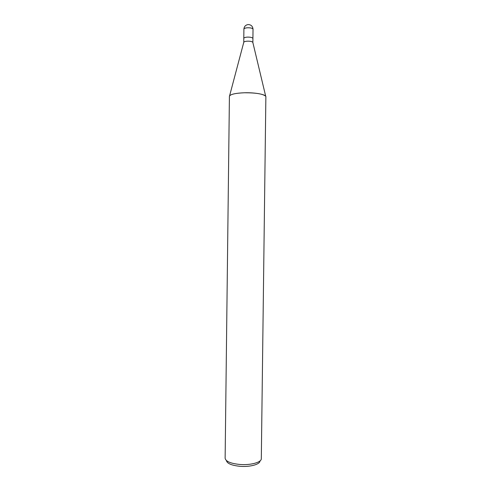 <?xml version="1.0" encoding="UTF-8"?>
<svg xmlns="http://www.w3.org/2000/svg" width="491" height="491" viewBox="0 0 491 491"><rect width="100%" height="100%" fill="white"/><g stroke="black" fill="none" stroke-linecap="round" stroke-linejoin="round"><path stroke-width="0.74" d="M243.788 38.39C243.972 37.678 245.23 37.248 247.562 37.101C245.23 37.248 243.972 37.678 243.788 38.39L243.8 42.22C244.242 41.631 245.482 41.281 247.513 41.164C250.33 41.14 252.098 41.526 252.81 42.33L252.865 42.557M252.914 38.501C252.521 37.562 250.735 37.095 247.562 37.101C250.735 37.095 252.521 37.562 252.914 38.501L252.865 42.539M243.8 42.22L229.592 95.819C231.175 94.112 236.116 93.1 244.401 92.768C255.302 92.425 266.257 94.536 265.87 96.782L261.31 458.717C261.55 462.338 250.643 465.37 239.884 464.468C230.678 463.522 225.762 461.454 225.13 458.275L229.414 96.34C230.064 94.37 235.06 93.18 244.401 92.768C255.946 92.744 263.047 93.91 265.705 96.261L252.81 42.33M226.412 460.552C227.045 463.516 231.605 465.443 240.105 466.321C250.036 467.156 260.132 464.345 259.972 460.957M243.898 29.116L243.898 29.116C244.082 28.374 245.34 27.926 247.679 27.766C250.852 27.76 252.638 28.245 253.031 29.233L253.031 29.233C252.724 26.213 251.073 24.66 248.078 24.562C245.537 25.01 244.15 26.526 243.898 29.116L243.788 38.372M252.914 38.482L253.031 29.233"/></g></svg>
